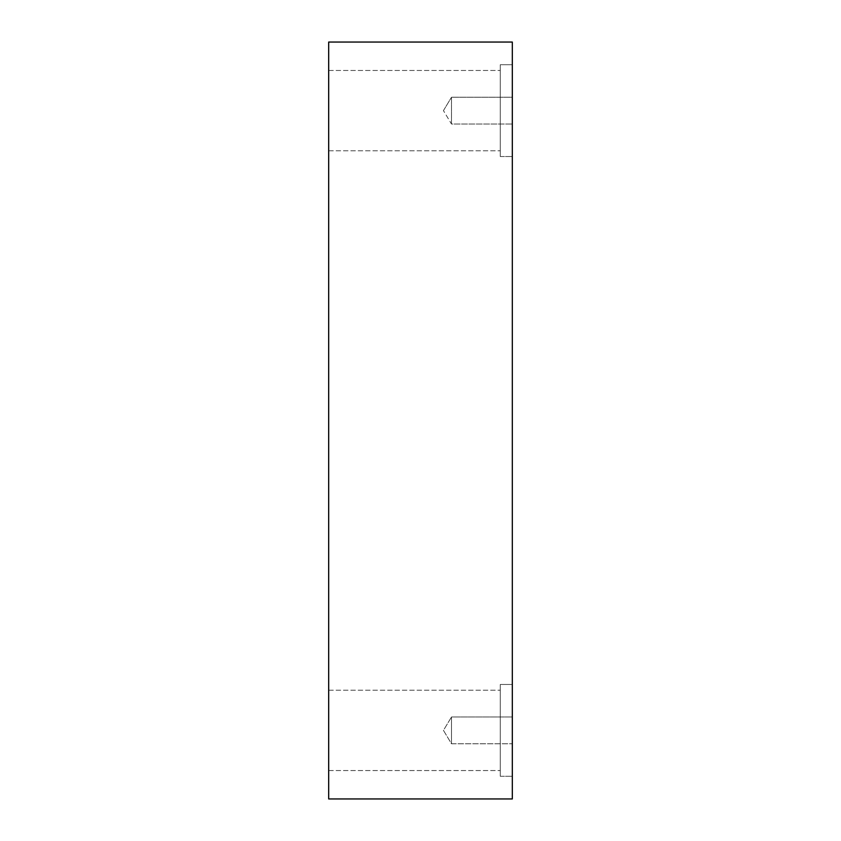 <?xml version="1.0" encoding="UTF-8"?>
<svg xmlns="http://www.w3.org/2000/svg" width="841" height="841" viewBox="0 0 841 841"><rect width="100%" height="100%" fill="white"/><g stroke="black" fill="none" stroke-linecap="round" stroke-linejoin="round"><path stroke-width="0.63" stroke-dasharray="4.21 3.15" d="M512.316 798.95L328.684 798.95L328.684 42.05L512.316 42.05L512.316 798.95M451.501 124.016L451.501 97.23L451.501 124.016L451.501 97.23L512.316 97.23L512.316 124.016L512.316 97.23L512.316 124.016L512.316 97.23L451.501 97.23L451.501 124.016L512.316 124.016L451.501 124.016L443.449 110.623L451.501 124.016M328.684 110.623L328.684 70.455L328.684 110.623M328.684 730.377L328.684 770.545L328.684 730.377M512.316 716.984L512.316 743.77L512.316 716.984L512.316 743.77L512.316 716.984L451.501 716.984L451.501 743.77L451.501 716.984L451.501 743.77L451.501 716.984L512.316 716.984M512.316 64.715L512.316 156.531L512.316 64.715L512.316 156.531L512.316 64.715L500.269 64.715L500.269 156.531L500.269 64.715L500.269 156.531L500.269 64.715L512.316 64.715M512.316 684.469L512.316 776.285L512.316 684.469L512.316 776.285L512.316 684.469L500.269 684.469L500.269 776.285L500.269 684.469L500.269 776.285L500.269 684.469L512.316 684.469M500.269 730.377L500.269 770.545L500.269 730.377M500.269 110.623L500.269 70.455L500.269 110.623M443.449 730.377L451.501 743.77L512.316 743.77L451.501 743.77L443.449 730.377L451.501 716.984L443.449 730.377M443.449 110.623L451.501 97.23L443.449 110.623M500.269 776.285L512.316 776.285L500.269 776.285M328.684 770.545L500.269 770.545L328.684 770.545M328.684 690.209L500.269 690.209L328.684 690.209M500.269 156.531L512.316 156.531L500.269 156.531M328.684 150.791L500.269 150.791L328.684 150.791M328.684 70.455L500.269 70.455L328.684 70.455"/><path stroke-width="1.26" d="M512.316 798.95L328.684 798.95L328.684 42.05L512.316 42.05L512.316 798.95"/></g></svg>
